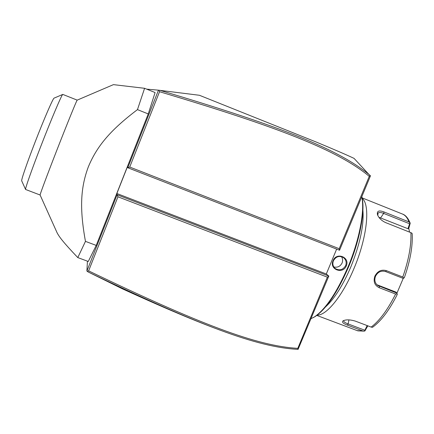 <?xml version="1.0" encoding="UTF-8"?>
<svg xmlns="http://www.w3.org/2000/svg" width="434" height="434" viewBox="0 0 434 434"><rect width="100%" height="100%" fill="white"/><g stroke="black" fill="none" stroke-linecap="round" stroke-linejoin="round"><path stroke-width="0.65" d="M146.687 89.144L158.475 90.169L199.428 95.279L316.164 142.021C334.24 149.513 346.874 154.971 354.063 158.388L370.392 176.025L339.545 250.234L127.775 167.741L127.428 166.808L116.86 193.51L117.082 194.747L86.898 271.028L87.435 261.159M158.475 90.169L127.775 167.741L129.723 167.052L339.204 248.704L339.545 250.234M85.46 241.38C79.427 208.26 80.605 187.656 88.303 166.944C96.766 146.513 109.965 130.406 137.47 109.618L144.587 88.297L155.095 92.55L148.244 113.936L96.223 245.405L88.276 261.469L77.789 257.584L85.46 241.38L96.223 245.405M158.958 90.229L159.549 91.715L129.723 167.052M222.344 330.963C203.432 324.089 174.05 312.447 122.198 288.735L88.097 271.934C199.483 325.278 256.809 347.314 298.066 349.365L328.815 276.062L326.303 273.99L336.643 249.1M370.289 175.586C338.835 149.16 280.543 126.365 159.983 90.353M370.327 175.661L369.269 176.356C337.967 150.348 279.664 127.531 159.549 91.715M339.204 248.704L369.269 176.356M88.097 271.934L86.898 271.028M117.945 196.797L117.082 194.747L328.815 276.062L327.377 277.169L117.945 196.797L88.617 270.87C199.58 324.073 256.944 346.093 297.795 348.345L327.377 277.169M87.256 271.375L88.617 270.87M326.303 273.99L116.86 193.51M298.142 349.343L297.795 348.345M361.755 196.797C364.934 210.468 359.515 239.622 348.16 266.59C336.968 292.326 325.75 309.084 314.498 316.874L311.118 318.632M346.321 265.879C342.86 274.695 328.999 269.368 333.052 260.742C336.317 251.736 350.184 257.129 346.321 265.879L345.681 265.581C343.034 269.905 339.562 270.892 335.276 268.548C332.927 266.492 332.303 263.915 333.399 260.823C335.84 256.532 339.171 255.442 343.397 257.552C346.012 259.657 346.771 262.337 345.681 265.581M361.837 196.607C365.477 209.741 360.209 239.313 348.665 266.709C337.609 292.136 326.504 308.71 315.355 316.424L313.294 317.596M362.905 210.306C364.088 224.937 360.101 243.724 350.943 266.65C342.936 285.306 334.533 298.668 325.728 306.74M362.233 198.425C370.457 204.799 367.267 237.208 354.128 268.136C342.817 295.587 326.493 315.616 317.243 315.106M357.166 330.605L363.095 331.034L347.417 325.131C343.12 323.536 341.661 322.115 343.039 320.872C345.822 319.462 349.88 319.532 355.218 321.073L371.157 327.09C379.593 320.748 387.746 309.724 395.607 294.03L379.245 287.72C374.607 285.388 373.153 281.536 374.873 276.17C377.526 271.12 381.372 269.275 386.412 270.653L402.779 277.022C408.73 259.966 411.437 245.177 410.895 232.657L385.604 222.593C381.481 220.629 378.763 217.96 377.466 214.586C376.745 210.929 378.947 210.056 384.079 211.971L408.958 221.915C407.434 217.792 405.242 215.161 402.389 214.016L362.13 197.882M373.11 326.878L372.448 327.301L371.157 327.09M395.607 294.03L397.181 293.926L397.284 294.35M376.848 284.704L396.204 292.196L397.181 293.926M396.822 293.086L377.786 285.501C374.911 283.131 374.146 280.066 375.502 276.317C377.775 271.939 381.144 270.355 385.598 271.554L403.04 278.34L403.875 278.058L402.779 277.022M363.095 331.034L364.896 330.979L367.82 325.831M367.18 325.592L364.853 330.236L364.896 330.979M364.853 330.236L348.117 323.927C345.274 322.88 343.793 321.892 343.685 320.959L343.967 320.433M403.273 278.259L396.898 293.27M404.352 277.586L403.875 278.058M410.895 232.657L412.034 233.253L412.219 234.268M377.813 215.459L377.998 213.159C379.007 212.215 380.9 212.297 383.672 213.403L409.615 223.77L410.211 223.212L408.958 221.915M409.56 232.125L408.774 228.447L410.211 223.212M378.898 217.288L407.949 228.713L409.615 223.77M408.774 228.447L407.949 228.713M341.46 256.64C342.746 258.599 342.958 260.709 342.095 262.977C340.283 266.443 337.522 267.767 333.817 266.953M137.47 109.618L148.244 113.936M144.587 88.297L113.426 84.635L77.203 100.129C77.084 99.337 67.042 124.005 56.409 151.33C47.024 175.407 39.776 194.877 40.102 195.007L25.579 189.468C25.058 188.741 31.655 169.916 40.704 146.578C51.299 119.155 62.04 93.912 62.789 94.411L77.203 100.129M56.908 232.358L57.136 232.863C59.349 237.007 62.984 241.998 77.789 257.584M21.727 180.918L21.7 180.859C21.152 180.012 27.006 162.94 34.986 142.385C44.013 119.03 53.208 97.856 54.104 98.122L62.778 94.417M379.245 287.72L379.381 286.359L377.396 284.943M374.873 276.17L375.502 276.317M386.412 270.653L385.598 271.554M347.417 325.131L348.117 323.927L348.958 319.863M384.079 211.971L383.672 213.403L380.661 217.841M333.052 260.742L333.399 260.823M315.355 316.424L314.498 316.874M316.809 315.426L357.828 330.849L364.283 331.142M372.795 327.106C381.432 320.699 389.602 309.784 397.311 294.361M404.352 277.668C410.168 261.018 412.783 246.463 412.208 234.002M377.466 214.586L377.857 215.595M410.233 223.26C408.155 218.123 405.54 215.042 402.389 214.016M40.102 195.007L57.136 232.863M21.7 180.859L25.579 189.468"/></g></svg>
